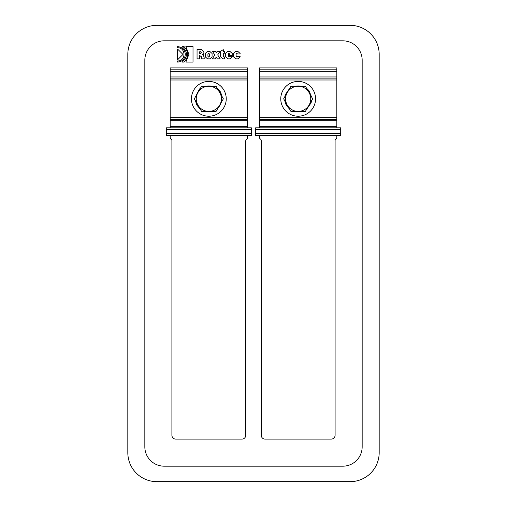 <?xml version="1.0" encoding="UTF-8"?>
<svg xmlns="http://www.w3.org/2000/svg" width="507" height="507" viewBox="0 0 507 507"><rect width="100%" height="100%" fill="white"/><g stroke="black" fill="none" stroke-linecap="round" stroke-linejoin="round"><path stroke-width="0.76" d="M259.495 135.559L259.495 137.492A1.743 1.743 0 0 0 260.319 138.969A1.933 1.933 0 0 1 261.232 140.616L261.232 435.247A3.866 3.866 0 0 0 265.104 439.113L331.223 439.113A3.866 3.866 0 0 0 335.095 435.247L335.095 140.616A1.933 1.933 0 0 1 336.008 138.969A1.743 1.743 0 0 0 336.832 137.492L336.832 135.559M259.495 119.519L259.495 127.821L336.832 127.821L336.832 117.656L259.495 117.656L259.495 119.519L336.832 119.519M170.168 119.519L170.168 127.821L247.505 127.821L247.505 117.656L170.168 117.656L170.168 119.519L247.505 119.519M170.168 135.559L170.168 137.492A1.743 1.743 0 0 0 170.992 138.969A1.933 1.933 0 0 1 171.905 140.616L171.905 435.247A3.866 3.866 0 0 0 175.777 439.113L241.896 439.113A3.866 3.866 0 0 0 245.768 435.247L245.768 140.838A1.933 1.933 0 0 1 246.636 139.229A1.933 1.933 0 0 0 247.505 137.612L247.505 135.559M259.495 117.656L259.495 79.992L336.832 79.992L336.832 78.129L259.495 78.129L259.495 79.992M259.495 78.129L259.495 67.887L336.832 67.887L336.832 78.129M336.832 79.992L336.832 117.656M293.141 111.388L294.662 111.895L294.795 111.388M288.686 107.547A12.878 12.878 0 0 1 285.872 102.668M285.872 94.98A12.878 12.878 0 0 1 288.686 90.1M295.347 86.253A12.878 12.878 0 0 1 300.981 86.253M307.635 90.1A12.878 12.878 0 0 1 310.455 94.98M310.455 102.668A12.878 12.878 0 0 1 307.635 107.547M303.186 111.388L301.665 111.895L301.532 111.388M297.641 86.253L290.91 86.253L283.654 98.821L290.91 111.388L305.417 111.388L312.673 98.821L305.417 86.253L297.641 86.253A12.58 12.58 0 0 0 287.539 92.09M297.641 111.388A12.58 12.58 0 0 1 287.539 105.557M308.788 105.557A12.58 12.58 0 0 1 298.68 111.388M287.019 104.657A12.58 12.58 0 0 1 287.019 92.99M309.308 92.99A12.58 12.58 0 0 1 309.308 104.657M298.68 86.253A12.58 12.58 0 0 1 308.788 92.09M315.563 98.821A17.403 17.403 0 0 0 289.465 83.75A17.403 17.403 0 0 0 289.465 113.891A17.403 17.403 0 0 0 315.563 98.821M259.495 69.82L336.832 69.82M170.168 78.129L170.168 67.887L247.505 67.887L247.505 78.129L170.168 78.129L170.168 79.992L247.505 79.992L247.505 78.129M247.505 79.992L247.505 117.656M170.168 69.82L247.505 69.82M203.814 111.388L205.335 111.895L205.468 111.388M199.365 107.547A12.878 12.878 0 0 1 196.545 102.668M196.545 94.98A12.878 12.878 0 0 1 199.365 90.1M206.019 86.253A12.878 12.878 0 0 1 211.653 86.253M218.314 90.1A12.878 12.878 0 0 1 221.128 94.98M221.128 102.668A12.878 12.878 0 0 1 218.314 107.547M213.859 111.388L212.338 111.895L212.205 111.388M208.32 86.253L201.583 86.253L194.327 98.821L201.583 111.388L216.09 111.388L223.346 98.821L216.09 86.253L208.32 86.253A12.58 12.58 0 0 0 198.212 92.09M208.32 111.388A12.58 12.58 0 0 1 198.212 105.557M219.461 105.557A12.58 12.58 0 0 1 209.359 111.388M197.692 104.657A12.58 12.58 0 0 1 197.692 92.99M219.981 92.99A12.58 12.58 0 0 1 219.981 104.657M209.359 86.253A12.58 12.58 0 0 1 219.461 92.09M226.236 98.821A17.403 17.403 0 0 0 200.138 83.75A17.403 17.403 0 0 0 200.138 113.891A17.403 17.403 0 0 0 226.236 98.821M170.168 117.656L170.168 79.992M340.698 129.76L340.698 127.821L255.629 127.821L255.629 129.76L340.698 129.76L340.698 133.626L255.629 133.626L255.629 135.559L340.698 135.559L340.698 133.626M255.629 133.626L255.629 129.76M251.371 129.76L251.371 127.821L166.302 127.821L166.302 129.76L251.371 129.76L251.371 133.626L166.302 133.626L166.302 135.559L251.371 135.559L251.371 133.626M166.302 133.626L166.302 129.76M203.915 52.614L202.591 54.325L204.048 56.835L204.239 58.869L201.59 58.869L201.38 56.733L199.72 55.51L199.72 58.869L197.052 58.869L197.052 49.61L201.685 49.61L203.915 51.917L203.915 52.614L202.591 54.325L203.282 54.617M200.43 51.714L199.72 51.714L199.72 53.406L200.601 53.406L201.266 52.627L200.43 51.714M201.685 49.61L203.915 51.917M201.59 58.869L201.437 57.842M177.551 60.948C186.094 61.391 186.094 47.316 177.551 47.759L177.551 46.619C182.279 47.062 184.865 49.642 185.296 54.35C184.846 59.066 182.267 61.645 177.551 62.088L177.551 60.948M177.551 46.619C182.279 47.062 184.865 49.642 185.296 54.35C184.846 59.066 182.267 61.645 177.551 62.088M184.06 46.619C188.775 51.771 188.775 56.93 184.06 62.082L182.121 62.082C187.894 56.93 187.888 51.777 182.108 46.619L184.06 46.619C188.775 51.771 188.775 56.93 184.06 62.082M233.461 53.476L235.711 51.429L237.872 51.429L240.122 53.476L240.122 53.983L237.466 53.983L236.864 53.191L236.11 53.996L236.11 56.315L236.864 57.107L237.466 56.315L240.122 56.315L240.122 56.822L237.872 58.869L235.711 58.869L233.461 56.822L233.461 53.476L235.711 51.429M235.711 58.869L233.461 56.822M240.122 56.822L237.872 58.869M237.872 51.429L240.122 53.476M222.89 58.869L220.64 56.822L220.64 51.258L223.295 49.667L223.295 51.429L224.519 51.429L224.519 53.191L223.295 53.191L223.295 56.315L224.576 57.107L224.595 58.869L222.89 58.869L220.64 56.822M232.219 55.51L228.213 55.51L228.891 57.107L229.563 56.315L232.219 56.315L232.219 56.822L229.969 58.869L227.808 58.869L225.558 56.822L225.558 53.476L227.808 51.429L229.969 51.429L232.219 53.476L232.219 55.51M229.969 51.429L232.219 53.476M225.558 53.476L227.808 51.429M228.213 54.382L229.563 54.382L229.563 53.996L228.891 53.191L228.213 54.382M227.808 58.869L225.558 56.822M232.219 56.822L229.969 58.869M216.299 52.753L217.078 51.429L219.918 51.429L217.687 54.921L220.209 58.869L217.294 58.869L216.185 57.139L215.145 58.869L212.306 58.869L214.816 54.99L212.541 51.429L215.45 51.429L216.299 52.753M207.521 51.429L209.828 51.429L212.078 53.476L212.078 56.822L209.828 58.869L207.521 58.869L205.272 56.822L205.272 53.476L207.521 51.429L205.272 53.476M207.521 58.869L205.272 56.822M207.927 56.315L208.675 57.107L209.423 56.315L209.423 53.996L208.675 53.191L207.927 53.996L207.927 56.315M212.078 56.822L209.828 58.869M209.828 51.429L212.078 53.476M177.551 49.04L182.976 54.439L177.551 59.839L177.551 49.04L182.976 54.439L177.551 59.839M193.015 46.619L193.015 62.088L185.873 62.082L188.896 54.35L185.873 46.619L193.015 46.619M342.827 466.18L164.173 466.18A19.336 19.336 0 0 1 144.837 446.844L144.837 60.156A19.336 19.336 0 0 1 164.173 40.82L342.827 40.82A19.336 19.336 0 0 1 362.163 60.156L362.163 446.844A19.336 19.336 0 0 1 342.827 466.18M379.179 54.35L379.179 452.65A29 29 0 0 1 350.172 481.65L156.828 481.65A29 29 0 0 1 127.821 452.65L127.821 54.35A29 29 0 0 1 156.828 25.35L350.172 25.35A29 29 0 0 1 379.179 54.35M259.495 120.679L336.832 120.679M259.495 126.357L336.832 126.357M259.495 76.963L336.832 76.963M259.495 71.291L336.832 71.291M170.168 120.679L247.505 120.679M170.168 126.357L247.505 126.357M170.168 76.963L247.505 76.963M170.168 71.291L247.505 71.291M289.789 109.455L286.119 105L284.769 100.754M284.769 96.888L285.251 94.777L289.789 88.186M293.141 86.253L303.186 86.253M306.539 88.186L308.947 90.639L311.558 96.888M311.558 100.754L311.089 102.839L306.539 109.455M200.461 109.455L196.792 105L195.442 100.754M195.442 96.888L199.34 89.175L200.461 88.186M203.814 86.253L213.859 86.253M217.211 88.186L220.488 91.932L222.231 96.888M222.231 100.754L217.211 109.455"/></g></svg>
